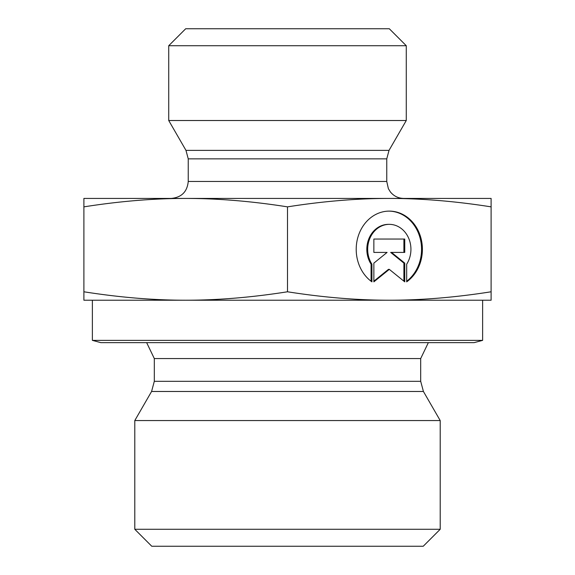<?xml version="1.0" encoding="UTF-8"?>
<svg xmlns="http://www.w3.org/2000/svg" width="575" height="575" viewBox="0 0 575 575"><rect width="100%" height="100%" fill="white"/><g stroke="black" fill="none" stroke-linecap="round" stroke-linejoin="round"><path stroke-width="0.86" d="M371.924 281.851A38.216 33.098 -90 0 1 357.463 238.898A38.216 33.098 -90 0 1 389.304 211.111A38.216 33.098 -90 0 1 421.144 238.898A38.216 33.098 -90 0 1 406.683 281.851L406.683 264.184A24.969 21.627 90 0 0 408.617 238.086A24.969 21.627 90 0 0 389.304 224.351A24.969 21.627 90 0 0 369.991 238.086A24.969 21.627 90 0 0 371.924 264.184L371.924 281.851M406.683 281.225A38.216 33.098 90 0 0 420.217 238.575A38.216 33.098 90 0 0 388.88 211.111M371.076 281.225L371.076 264.184A24.969 21.627 -90 0 1 369.143 238.086A24.969 21.627 -90 0 1 388.456 224.351L389.304 224.351M371.924 264.184L371.076 264.184M373.858 252.418L373.858 239.042L404.75 239.042L404.75 252.418L391.518 252.418L404.75 263.12L404.75 281.851L389.304 269.359L373.858 281.851L373.858 263.12L387.09 252.418L373.858 252.418L386.242 252.418M373.858 281.161L388.456 269.359L389.304 269.359M403.902 281.161L403.902 263.12L390.662 252.418L391.518 252.418M404.75 263.12L403.902 263.12M403.902 252.418L403.902 239.042L373.858 239.042M83.892 300.222L83.892 291.784C119.593 297.412 153.525 300.222 185.696 300.222L83.892 300.222M185.696 300.222C217.868 300.222 251.807 297.412 287.5 291.784C323.193 297.412 357.132 300.222 389.304 300.222L185.696 300.222M389.304 300.222C421.475 300.222 455.407 297.412 491.107 291.784L491.107 300.222L389.304 300.222M83.892 206.863L83.892 198.425L491.107 198.425L491.107 206.863C455.407 201.236 421.475 198.425 389.304 198.425C357.132 198.425 323.193 201.236 287.5 206.863C251.807 201.236 217.868 198.425 185.696 198.425C153.525 198.425 119.593 201.236 83.892 206.863L83.892 291.784M287.5 206.863L287.5 291.784M491.107 206.863L491.107 291.784M363.853 420.555L134.794 420.555L151.577 391.482L423.423 391.482L440.206 420.555L363.853 420.555M482.626 340.371L92.374 340.371L100.862 342.643L474.138 342.643L482.626 340.371L482.626 300.222M134.794 529.28L151.764 546.25L423.236 546.25L440.206 529.28L134.794 529.28L134.794 420.555M188.241 158.851L386.759 158.851L386.759 181.456L188.241 181.456L188.241 158.851L185.969 150.37L168.727 120.513L406.273 120.513L389.031 150.37L185.969 150.37M188.241 181.456C187.234 191.763 181.578 197.419 171.278 198.425L185.703 198.425M389.297 198.425L403.722 198.425C398.295 198.303 393.853 196.147 390.403 191.957L388.377 188.679L386.759 181.456M406.273 45.72L389.304 28.75L185.696 28.75L168.727 45.72L406.273 45.72L406.273 120.513M154.308 381.304L154.308 358.556L420.692 358.556L420.692 381.304L154.308 381.304L151.577 391.482M420.692 381.304L423.423 391.482M420.692 358.556L428.346 342.643M154.308 358.556L146.654 342.643M440.206 529.28L440.206 420.555M92.374 340.371L92.374 300.222M389.031 150.37L386.759 158.851M168.727 45.72L168.727 120.513"/></g></svg>
